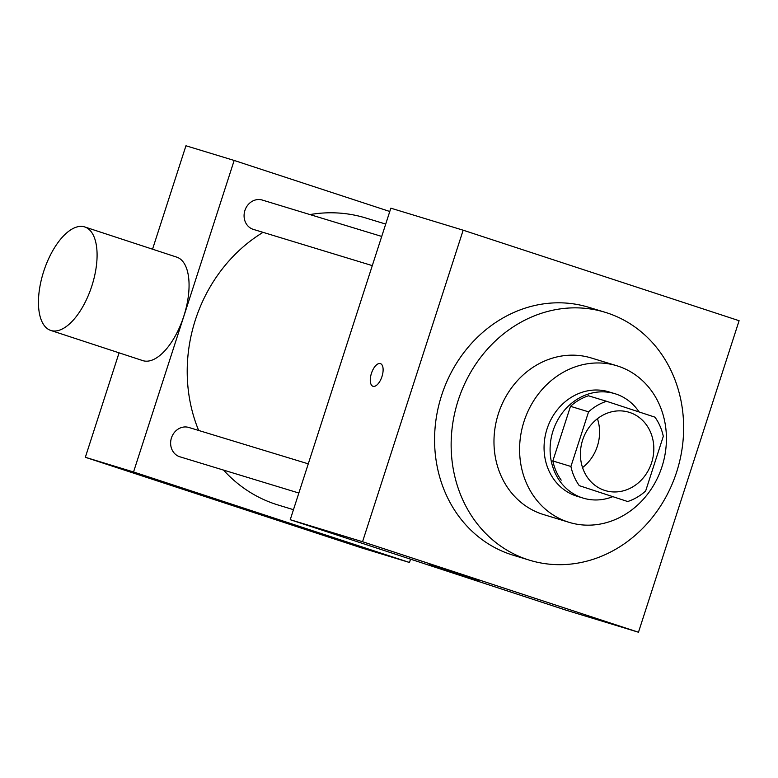 <?xml version="1.0" encoding="UTF-8"?>
<svg xmlns="http://www.w3.org/2000/svg" width="778" height="778" viewBox="0 0 778 778"><rect width="100%" height="100%" fill="white"/><g stroke="black" fill="none" stroke-linecap="round" stroke-linejoin="round"><path stroke-width="1.17" d="M597.436 418.7A40.923 36.294 -73.1 0 1 582.547 467.597M582.625 440.095A40.923 36.294 -73.1 0 1 629.032 412.262A40.923 36.294 -73.1 0 1 651.838 461.986A40.923 36.294 -73.1 0 1 605.187 490.558A40.923 36.294 -73.1 0 1 582.625 440.095M579.289 485.657L627.681 501.528A52.816 46.845 -73.1 0 0 645.652 490.986L663.303 436.341A52.816 46.845 -73.1 0 0 654.94 417.154L606.539 401.283A52.816 46.845 -73.1 0 0 588.567 411.834L570.926 466.469A52.816 46.845 -73.1 0 0 579.289 485.657L627.681 501.528M588.567 411.834L570.488 406.32A52.816 46.845 -73.1 0 1 588.46 395.778L606.539 401.283M570.488 406.32L552.847 460.965L570.926 466.469M561.21 480.152A52.816 46.845 -73.1 0 1 552.847 460.965M639.117 411.97A54.567 48.401 106.9 0 0 615.806 393.979A54.567 48.401 106.9 0 0 614.931 393.707A54.567 48.401 106.9 0 0 552.74 431.8A54.567 48.401 106.9 0 0 583.13 498.095A54.567 48.401 106.9 0 0 612.305 496.85M583.13 498.095L577.111 496.267A54.567 48.401 -73.1 0 1 547.022 428.979A54.567 48.401 -73.1 0 1 608.902 391.869L614.931 393.707M618.16 366.185A81.846 72.597 106.9 0 0 616.857 365.767A81.846 72.597 106.9 0 0 523.565 422.911A81.846 72.597 106.9 0 0 569.156 522.359A81.846 72.597 106.9 0 0 662.224 465.954A81.846 72.597 106.9 0 0 618.16 366.185M616.857 365.767L591.241 357.968A81.846 72.597 106.9 0 0 497.949 415.112A81.846 72.597 106.9 0 0 543.55 514.559L569.156 522.359M607.219 312.951A129.595 114.94 106.9 0 0 605.158 312.299A129.595 114.94 106.9 0 0 457.435 402.771A129.595 114.94 106.9 0 0 529.633 560.228A129.595 114.94 106.9 0 0 676.986 470.923A129.595 114.94 106.9 0 0 607.219 312.951M529.633 560.228L513.062 555.181A129.595 114.94 -73.1 0 1 441.603 395.389A129.595 114.94 -73.1 0 1 588.576 307.252L605.158 312.299M739.1 320.711L463.163 230.2L362.548 541.721L638.475 632.232L739.1 320.711M638.475 632.232L566.16 610.215L290.233 519.704L390.848 208.173L463.163 230.2M380.364 363.589A11.933 5.514 108.2 0 1 380.413 363.608A11.933 5.514 108.2 0 1 381.93 376.669A11.933 5.514 108.2 0 1 372.973 386.287A11.933 5.514 108.2 0 1 371.446 373.284A11.933 5.514 108.2 0 1 380.364 363.589M290.233 519.704L362.548 541.721M478.305 580.758L429.349 564.828L478.305 580.758M380.423 363.608A11.933 5.514 -71.8 0 0 380.374 363.589A11.933 5.514 -71.8 0 0 371.456 373.284A11.933 5.514 -71.8 0 0 372.983 386.287M293.462 509.687L278.106 505.01A150.057 133.096 -73.1 0 1 223.529 470.087M198.662 430.458A150.057 133.096 -73.1 0 1 195.356 319.982A150.057 133.096 -73.1 0 1 263.052 232.34M309.945 214.572A150.057 133.096 -73.1 0 1 365.543 217.928L385.713 224.074M189.093 427.55A15.336 13.596 106.9 0 0 188.85 427.472A15.336 13.596 106.9 0 0 171.364 438.179A15.336 13.596 106.9 0 0 179.912 456.803L298.84 493.028M372.292 265.619L253.365 229.393A15.336 13.596 -73.1 0 1 244.905 210.488A15.336 13.596 -73.1 0 1 262.303 200.053A15.336 13.596 -73.1 0 1 262.546 200.131M389.778 211.49L234.168 160.453L133.544 471.974L409.481 562.484L410.551 559.168M152.546 249.193L185.952 145.768L234.168 160.453M119.073 352.833L85.337 457.289L361.264 547.8L409.481 562.484M85.337 457.289L133.544 471.974M221.399 501.431L270.355 517.36L221.399 501.431M84.744 226.952L176.723 257.129A54.46 25.139 108.2 0 1 183.637 316.704A54.46 25.139 108.2 0 1 142.773 360.613L50.794 330.446A54.46 25.139 108.2 0 1 43.714 271.376A54.46 25.139 108.2 0 1 84.744 226.952A54.46 25.139 108.2 0 1 91.658 286.537A54.46 25.139 108.2 0 1 50.794 330.446M308.273 463.844L188.85 427.472M262.303 200.053L381.726 236.434"/></g></svg>
